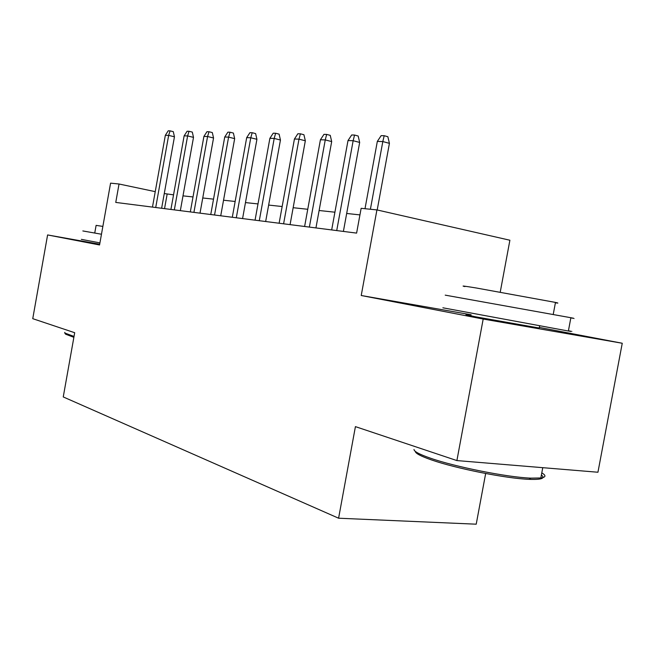 <?xml version="1.0" encoding="UTF-8"?>
<svg xmlns="http://www.w3.org/2000/svg" width="655" height="655" viewBox="0 0 655 655"><rect width="100%" height="100%" fill="white"/><g stroke="black" fill="none" stroke-linecap="round" stroke-linejoin="round"><path stroke-width="0.98" d="M470.978 315.522L465.951 314.687L475.595 316.807L539.229 328.024M99.666 244.356L97.005 243.93L99.642 244.487M500.24 292.105L509.893 240.229L376.928 209.911L361.142 208.323L356.607 233.106L115.755 202.42L119.038 184.006L110.58 183.154L99.552 244.97L47.602 234.94L99.691 244.217M471.117 314.777L361.224 295.503L483.185 319.05L456.895 460.58L597.941 472.239L622.25 343.253L539.343 327.426M485.666 473.5L476.218 524.188L338.594 518.211L63.248 396.938L74.695 332.715L32.75 318.674L47.602 234.94M483.185 319.05L622.25 343.253M361.224 295.503L376.928 209.911M456.895 460.58L355.419 426.626L338.594 518.211M173.534 194.846L164.266 193.553M155.235 191.645L119.038 184.006M359.939 214.897L346.675 213.465M334.918 212.204L319.116 210.501M307.752 209.281L293.153 207.709M282.158 206.53L268.648 205.072M257.996 203.926L245.478 202.583M235.153 201.47L223.543 200.225M213.522 199.145L202.739 197.982M193.012 196.942L182.991 195.861M164.544 208.642L167.14 194.158M161.629 208.265L174.451 136.797L168.654 135.397L155.718 207.512M165.338 135.298L168.22 130.812L170.071 130.861L168.654 135.397L165.338 135.298L152.468 207.103M170.071 130.861L173.288 131.647L174.451 136.797M73.876 337.333L65.59 334.181L64.747 333.002L74.031 336.441M64.788 332.38L64.747 333.002M82.841 230.945L101.468 234.236M81.343 239.353L99.928 242.89M94.746 233.024L96.113 225.369L102.868 226.409M541.39 475.047C545.64 478.346 541.562 479.779 529.15 479.337C506.323 478.543 455.503 468.391 431.424 459.9C420.78 456.199 415.393 453.35 415.27 451.344M414.001 449.477C414.058 451.508 419.56 454.414 430.523 458.213C455.184 466.876 507.371 477.29 530.746 478.134L540.842 477.97C545.967 477.225 546.286 475.522 541.791 472.869M445.22 295.143L570.873 317.724C575.696 318.657 575.688 318.707 570.841 317.888M442.878 307.801L568.376 331.029C573.231 331.815 573.248 331.725 568.425 330.75M464.944 286.587C460.408 285.547 464.149 286.006 476.169 287.971L555.473 302.422C558.772 303.15 558.748 303.281 555.399 302.823M180.338 210.648L193.503 137.378L187.617 135.937L174.336 209.887M184.137 135.839L187.101 131.246L189.041 131.287L187.617 135.937L184.137 135.839L170.914 209.453M189.041 131.287L192.308 132.097L193.503 137.378M200.012 213.162L213.546 137.992L207.578 136.518L193.921 212.384M203.91 136.412L206.964 131.696L209.002 131.737L207.578 136.518L203.91 136.412L190.318 211.925M209.002 131.737L212.318 132.572L213.546 137.992M220.727 215.798L234.662 138.631L228.595 137.124L214.545 215.012M224.731 137.01L227.874 132.171L230.028 132.22L228.595 137.124L224.731 137.01L210.754 214.529M230.028 132.22L233.393 133.063L234.662 138.631M242.579 218.582L256.924 139.31L250.775 137.763L236.299 217.779M246.689 137.64L249.932 132.67L252.2 132.719L250.775 137.763L246.689 137.64L232.296 217.272M252.2 132.719L255.622 133.595L256.924 139.31M265.66 221.521L280.446 140.031L274.199 138.434L259.282 220.71M269.885 138.311L273.225 133.202L275.624 133.252L274.199 138.434L269.885 138.311L255.057 220.17M275.624 133.252L279.096 134.144L280.446 140.031M290.075 224.632L305.328 140.784L298.991 139.147L283.599 223.805M294.423 139.016L297.869 133.759L300.408 133.816L298.991 139.147L294.423 139.016L279.12 223.24M300.408 133.816L303.928 134.733L305.328 140.784M315.939 227.932L331.684 141.586L325.257 139.908L309.373 227.089M320.418 139.769L323.979 134.349L326.673 134.414L325.257 139.908L320.418 139.769L304.616 226.483M326.673 134.414L330.243 135.356L331.684 141.586M343.392 231.428L359.669 142.438L353.151 140.71L336.727 230.576M348.002 140.563L351.686 134.979L354.552 135.045L353.151 140.71L348.002 140.563L331.676 229.93M354.552 135.045L358.17 136.019L359.669 142.438M377.198 209.968L389.422 143.347L382.815 141.562L370.402 209.248M377.329 141.406L381.153 135.65L384.198 135.716L382.815 141.562L377.329 141.406L365.007 208.708M384.198 135.716L387.866 136.723L389.422 143.347M539.614 325.994L539.155 328.417M542.766 467.678L540.842 477.97M553.229 314.425L555.473 302.422M570.873 317.724L568.376 331.029M529.15 479.337L530.746 478.134"/></g></svg>
